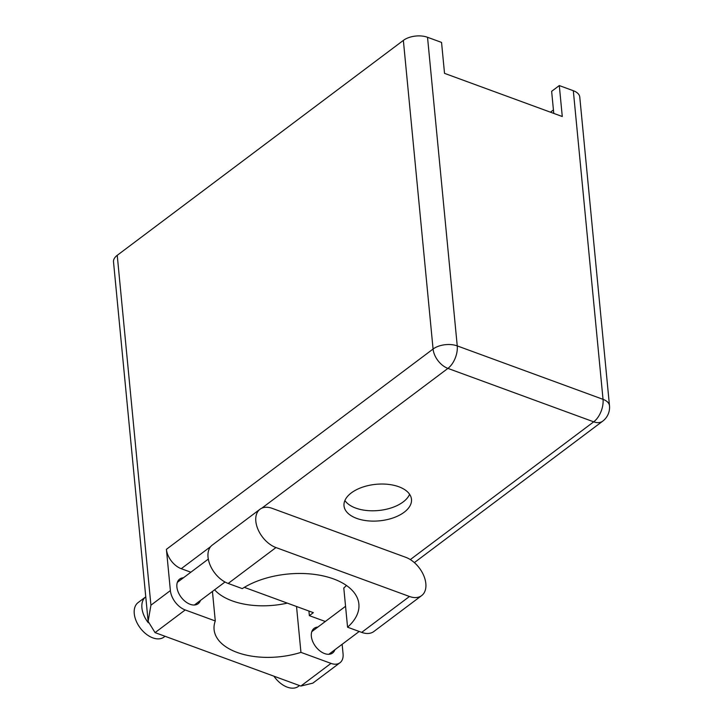 <?xml version="1.0" encoding="UTF-8"?>
<svg xmlns="http://www.w3.org/2000/svg" width="723" height="723" viewBox="0 0 723 723"><rect width="100%" height="100%" fill="white"/><g stroke="black" fill="none" stroke-linecap="round" stroke-linejoin="round"><path stroke-width="1.08" d="M260.018 509.236L212.228 545.124A23.416 14.731 53.1 0 0 208.043 557.162A23.416 14.731 53.1 0 0 228.179 583.452L275.969 547.555A23.416 14.731 53.1 0 1 255.834 521.265A23.416 14.731 53.1 0 1 260.018 509.236A23.416 14.731 53.1 0 1 272.191 508.359L405.693 557.288A23.416 14.731 53.1 0 1 423.786 575.716A23.416 14.731 53.1 0 1 421.645 595.607A23.416 14.731 53.1 0 1 409.471 596.484L275.969 547.555M299.512 685.567L298.482 686.344A21.563 13.574 -126.9 0 1 273.909 676.177M165.052 636.285L164.022 637.062A21.563 13.574 -126.9 0 1 146.118 634.044A21.563 13.574 -126.9 0 1 134.261 613.655A21.563 13.574 -126.9 0 1 138.111 602.575L145.766 596.827A21.563 13.574 -126.9 0 0 141.916 607.907A21.563 13.574 -126.9 0 0 148.305 622.774M334.912 649.733A15.409 9.697 -126.9 0 1 332.607 652.996A15.409 9.697 -126.9 0 1 319.828 650.845A15.409 9.697 -126.9 0 1 311.351 636.285A15.409 9.697 -126.9 0 1 314.107 628.368A15.409 9.697 -126.9 0 1 317.885 627.067M200.452 600.452A15.409 9.697 -126.9 0 1 198.147 603.714A15.409 9.697 -126.9 0 1 185.368 601.563A15.409 9.697 -126.9 0 1 176.891 587.004A15.409 9.697 -126.9 0 1 179.647 579.078A15.409 9.697 -126.9 0 1 183.425 577.785M404.157 512.245A33.891 18.346 174.5 0 0 411.486 499.322A33.891 18.346 174.5 0 0 388.07 484.347A33.891 18.346 174.5 0 0 351.342 492.887A33.891 18.346 174.5 0 0 344.012 505.82A33.891 18.346 174.5 0 0 367.429 520.795A33.891 18.346 174.5 0 0 404.157 512.245M409.616 494.297A33.891 18.346 -5.5 0 1 403.172 501.934A33.891 18.346 -5.5 0 1 371.125 510.781A33.891 18.346 -5.5 0 1 344.889 500.524M421.645 595.607L373.854 631.504A23.416 14.731 53.1 0 1 361.681 632.381L347.564 627.202A67.781 36.683 174.5 0 0 358.879 604.067A67.781 36.683 174.5 0 0 314.722 574.433A67.781 36.683 174.5 0 0 242.286 588.621L228.179 583.452M155.047 632.616L148.125 621.355L150.926 605.196L170.384 590.583A17.253 10.854 53.1 0 0 185.215 609.95L155.047 632.616L300.84 686.055L312.833 683.136L339.982 662.747A17.253 10.854 53.1 0 0 343.064 653.872L342.142 644.292M300.84 686.055L331.007 663.389L300.949 652.372L296.529 606.498M331.007 663.389A17.253 10.854 53.1 0 0 339.982 662.747M325.305 621.491L309.363 615.653L308.92 611.034M170.384 590.583L166.407 549.326L433.077 349.028L403.362 40.398L117.234 255.309L150.926 605.196M403.362 40.398A17.253 9.336 -5.5 0 1 427.528 37.28L457.243 345.901L603.036 399.34L573.321 90.709L559.295 85.576L551.64 91.324L553.764 113.394M559.295 85.576L562.277 116.52L444.528 73.357L441.545 42.413L427.528 37.28M148.125 621.355L113.511 261.889A17.253 9.336 -5.5 0 1 117.234 255.309M573.321 90.709A17.253 9.336 -5.5 0 1 579.774 97.108L609.489 405.739A17.253 9.336 -5.5 0 0 603.036 399.34A17.253 9.625 110.1 0 1 593.71 421.834L447.917 368.396L261.825 508.17M553.429 109.941L550.447 112.182M190.845 572.209L181.247 568.694A17.253 10.854 -126.9 0 1 166.407 549.326M244.32 587.356L313.348 612.661L309.363 615.653M287.329 603.127A61.618 33.348 -5.5 0 1 214.614 589.814M212.435 591.441L215.282 620.967L185.215 609.95M215.282 620.967A61.618 33.348 174.5 0 0 214.089 629.579A61.618 33.348 174.5 0 0 300.949 652.372M347.564 627.202L343.796 588.007A67.781 36.683 174.5 0 0 346.453 585.476M210.709 546.561L181.247 568.694M410.312 559.584L593.71 421.834A17.253 10.854 53.1 0 0 602.675 421.184A17.253 17.253 0 0 0 609.489 405.739M433.077 349.028A17.253 10.854 53.1 0 0 447.917 368.396A17.253 9.625 110.1 0 0 457.243 345.901A17.253 9.336 174.5 0 0 433.077 349.028M361.681 632.381L409.471 596.484M225.007 582.006L194.37 605.015M359.214 631.477L328.829 654.297M345.549 606.29L311.812 631.631M208.314 559.096L177.352 582.349M414.369 562.621L602.675 421.184"/></g></svg>
